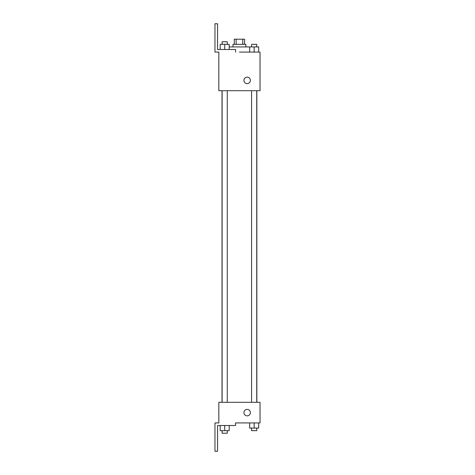 <?xml version="1.0" encoding="UTF-8"?>
<svg xmlns="http://www.w3.org/2000/svg" width="475" height="475" viewBox="0 0 475 475"><rect width="100%" height="100%" fill="white"/><g stroke="black" fill="none" stroke-linecap="round" stroke-linejoin="round"><path stroke-width="0.71" d="M236.128 44.353L236.128 39.199L234.282 39.199L234.282 44.353M236.128 39.199L244.583 39.199L244.583 44.353M242.737 44.353L242.737 39.199M232.993 46.93L232.993 44.353L245.872 44.353L245.872 46.93M249.654 52.078L249.654 46.93L229.205 46.93M239.43 52.078L260.033 52.078L258.667 52.078L258.667 46.93L249.654 46.93M243.936 80.406A3.218 3.218 0 0 1 248.769 77.621A3.218 3.218 0 0 1 248.769 83.196A3.218 3.218 0 0 1 243.936 80.406M235.57 52.078L235.57 49.501L217.544 49.501L217.544 23.75L214.967 23.75L214.967 52.078L218.827 52.078L218.827 90.707L260.033 90.707L260.033 52.078M218.827 402.319L260.033 402.319L260.033 422.922L235.57 422.922L235.57 425.499L217.544 425.499L217.544 451.25L214.967 451.25L214.967 422.922L218.827 422.922L218.827 402.319M243.936 412.621A3.218 3.218 0 0 1 248.769 409.83A3.218 3.218 0 0 1 248.769 415.411A3.218 3.218 0 0 1 243.936 412.621M249.654 422.922L249.654 428.07L258.667 428.07L258.667 422.922L258.667 428.07M254.161 428.07L254.161 422.922M256.738 428.07L256.738 430.647L251.59 430.647L251.59 428.07M220.192 425.499L220.192 430.647L229.205 430.647L229.205 425.499L229.205 430.647M224.699 430.647L224.699 425.499M227.276 430.647L227.276 433.224L222.128 433.224L222.128 430.647M254.161 52.078L254.161 46.93M258.667 52.078L258.667 46.93M256.738 46.93L256.738 44.353L251.59 44.353L251.59 46.93M220.192 49.501L220.192 44.353L229.205 44.353L229.205 49.501L229.205 44.353M224.699 49.501L224.699 44.353M227.276 44.353L227.276 41.776L222.128 41.776L222.128 44.353M256.838 402.319L256.838 90.707M222.021 402.319L222.021 90.707M251.59 90.707L251.59 402.319M256.738 90.707L256.738 402.319M227.276 402.319L227.276 90.707M222.128 402.319L222.128 90.707"/></g></svg>
